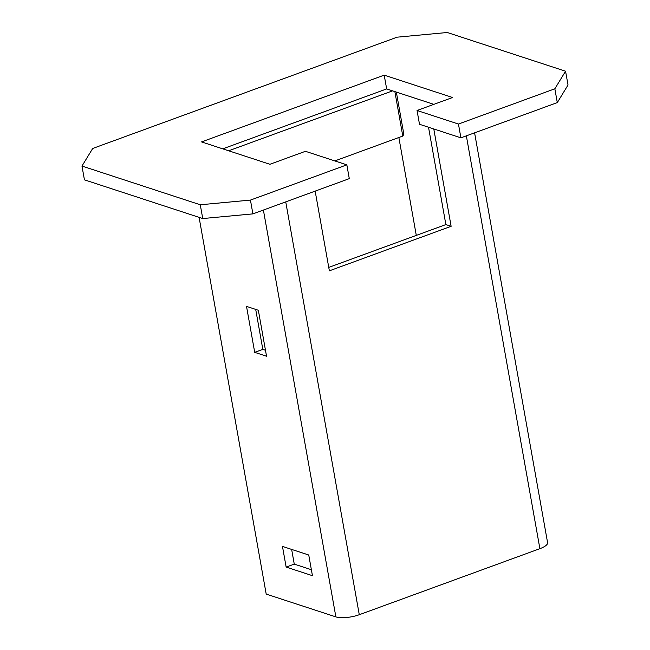 <?xml version="1.0" encoding="UTF-8"?>
<svg xmlns="http://www.w3.org/2000/svg" width="650" height="650" viewBox="0 0 650 650"><rect width="100%" height="100%" fill="white"/><g stroke="black" fill="none" stroke-linecap="round" stroke-linejoin="round"><path stroke-width="0.97" d="M200.281 204.774L250.445 200.094L346.84 164.848L305.427 151.304L269.912 164.287L201.557 141.911L384.199 75.14L452.554 97.508L417.04 110.492L458.453 124.044L554.848 88.798L565.565 71.216L447.257 32.5L397.101 37.18L92.698 148.468L81.973 166.051L200.281 204.774L202.743 218.554L252.899 213.882L250.445 200.094M81.973 166.051L84.435 179.839L202.743 218.554M252.899 213.882L349.294 178.636L346.84 164.848M222.747 148.85L386.661 88.92L433.826 104.358M417.04 110.492L419.502 124.28L460.907 137.832L557.302 102.586L554.848 88.798M565.565 71.216L568.027 85.004L557.302 102.586M460.907 137.832L458.453 124.044M386.661 88.92L384.199 75.14M291.647 549.413L294.263 564.119L286.146 567.084L312.439 575.689L308.75 555.011L282.466 546.406L286.146 567.084M294.263 564.119L311.374 569.717M255.702 309.4L262.819 349.375L265.468 350.244M199.095 217.36L266.199 594.092L335.871 616.891A17.168 5.273 169.9 0 0 359.279 614.713L285.74 201.874M474.589 132.827L547.584 542.653A17.168 5.273 169.9 0 1 539.89 548.673L359.279 614.713M416.293 235.398L398.856 137.499M433.786 128.952L451.124 226.306L329.363 270.822L315.161 191.116M328.754 267.402L445.868 224.583L451.124 226.306M445.868 224.583L428.521 127.229M258.351 310.269L246.521 306.394L254.703 352.341L266.533 356.216L258.351 310.269M262.819 349.375L254.703 352.341M228.662 150.784L392.576 90.862M334.815 160.916L402.789 136.061L394.867 91.609M396.338 92.089L403.861 134.306L402.789 136.061M466.351 135.842L539.89 548.673M263.396 210.039L335.871 616.891"/></g></svg>

